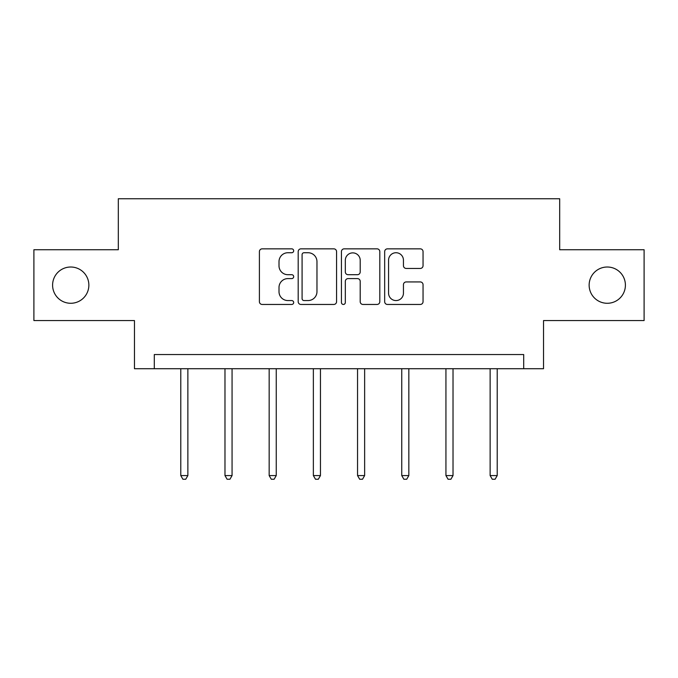 <?xml version="1.0" encoding="UTF-8"?>
<svg xmlns="http://www.w3.org/2000/svg" width="678" height="678" viewBox="0 0 678 678"><rect width="100%" height="100%" fill="white"/><g stroke="black" fill="none" stroke-linecap="round" stroke-linejoin="round"><path stroke-width="1.02" d="M293.676 250.792A1.949 1.949 0 0 0 291.726 248.843L262.183 248.843A2.78 2.78 0 0 0 259.403 251.623L259.403 301.676A2.78 2.78 0 0 0 262.183 304.456L291.726 304.456A1.949 1.949 0 0 0 293.676 302.507A1.949 1.949 0 0 0 291.726 300.566L287.904 300.566A8.899 8.899 0 0 1 279.005 291.667L279.005 287.489A8.899 8.899 0 0 1 287.904 278.599L291.726 278.599A1.949 1.949 0 0 0 293.676 276.649A1.949 1.949 0 0 0 291.726 274.7L287.904 274.7A8.899 8.899 0 0 1 279.005 265.801L279.005 261.632A8.899 8.899 0 0 1 287.904 252.733L291.726 252.733A1.949 1.949 0 0 0 293.676 250.792M589.14 285.15A18.128 18.128 0 0 0 607.276 303.278A18.128 18.128 0 0 0 625.404 285.15A18.128 18.128 0 0 0 607.276 267.013A18.128 18.128 0 0 0 589.14 285.15M52.596 285.15A18.128 18.128 0 0 0 70.724 303.278A18.128 18.128 0 0 0 88.86 285.15A18.128 18.128 0 0 0 70.724 267.013A18.128 18.128 0 0 0 52.596 285.15M420.267 268.446A2.78 2.78 0 0 0 423.047 265.666L423.047 251.623A2.78 2.78 0 0 0 420.267 248.843L387.452 248.843A2.78 2.78 0 0 0 384.672 251.623L384.672 301.676A2.78 2.78 0 0 0 387.452 304.456L420.267 304.456A2.78 2.78 0 0 0 423.047 301.676L423.047 284.709A2.78 2.78 0 0 0 420.267 281.929L406.224 281.929A2.78 2.78 0 0 0 403.444 284.709L403.444 293.125A7.441 7.441 0 0 1 396.003 300.566A7.441 7.441 0 0 1 388.562 293.125L388.562 260.174A7.441 7.441 0 0 1 396.003 252.733A7.441 7.441 0 0 1 403.444 260.174L403.444 265.666A2.78 2.78 0 0 0 406.224 268.446L420.267 268.446M523.704 368.713L543.536 368.713L543.536 320.558L644.1 320.558L644.1 249.733L559.681 249.733L559.681 198.747L118.319 198.747L118.319 249.733L33.9 249.733L33.9 320.558L134.464 320.558L134.464 368.713L523.704 368.713L523.704 354.552L154.296 354.552L154.296 368.713M336.568 251.623A2.78 2.78 0 0 0 333.788 248.843L300.973 248.843A2.78 2.78 0 0 0 298.193 251.623L298.193 301.676A2.78 2.78 0 0 0 300.973 304.456L333.788 304.456A2.78 2.78 0 0 0 336.568 301.676L336.568 251.623M344.212 248.843L377.027 248.843A2.78 2.78 0 0 1 379.807 251.623L379.807 301.676A2.78 2.78 0 0 1 377.027 304.456L362.984 304.456A2.78 2.78 0 0 1 360.204 301.676L360.204 281.378A2.78 2.78 0 0 0 357.425 278.599L348.111 278.599A2.78 2.78 0 0 0 345.322 281.378L345.322 302.507A1.949 1.949 0 0 1 343.382 304.456A1.949 1.949 0 0 1 341.432 302.507L341.432 251.623A2.78 2.78 0 0 1 344.212 248.843M304.032 252.733A1.949 1.949 0 0 0 302.083 254.682L302.083 298.617A1.949 1.949 0 0 0 304.032 300.566L308.066 300.566A8.899 8.899 0 0 0 316.965 291.667L316.965 261.632A8.899 8.899 0 0 0 308.066 252.733L304.032 252.733M360.204 260.31A7.441 7.441 0 0 0 352.763 252.877A7.441 7.441 0 0 0 345.322 260.31L345.322 271.92A2.78 2.78 0 0 0 348.111 274.7L357.425 274.7A2.78 2.78 0 0 0 360.204 271.92L360.204 260.31M180.78 368.713L180.78 475.575L187.865 475.575L187.865 368.713M187.865 475.575L185.738 479.253L182.907 479.253L180.78 475.575M224.977 368.713L224.977 475.575L232.062 475.575L232.062 368.713M232.062 475.575L229.935 479.253L227.105 479.253L224.977 475.575M269.166 368.713L269.166 475.575L276.251 475.575L276.251 368.713M276.251 475.575L274.124 479.253L271.293 479.253L269.166 475.575M313.363 368.713L313.363 475.575L320.448 475.575L320.448 368.713M320.448 475.575L318.321 479.253L315.49 479.253L313.363 475.575M357.552 368.713L357.552 475.575L364.637 475.575L364.637 368.713M364.637 475.575L362.51 479.253L359.679 479.253L357.552 475.575M401.749 368.713L401.749 475.575L408.834 475.575L408.834 368.713M408.834 475.575L406.707 479.253L403.876 479.253L401.749 475.575M445.938 368.713L445.938 475.575L453.023 475.575L453.023 368.713M453.023 475.575L450.895 479.253L448.065 479.253L445.938 475.575M490.135 368.713L490.135 475.575L497.22 475.575L497.22 368.713M497.22 475.575L495.093 479.253L492.262 479.253L490.135 475.575"/></g></svg>
